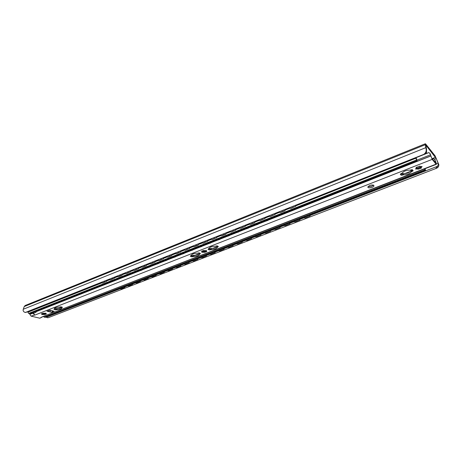 <?xml version="1.0" encoding="UTF-8"?>
<svg xmlns="http://www.w3.org/2000/svg" width="462" height="462" viewBox="0 0 462 462"><rect width="100%" height="100%" fill="white"/><g stroke="black" fill="none" stroke-linecap="round" stroke-linejoin="round"><path stroke-width="0.69" d="M423.729 154.406C425.785 152.991 426.565 151.097 426.068 148.706L425.271 144.716L425.317 143.774L425.733 144.075L435.048 155.752L438.761 164.408C439.062 166.459 437.988 167.873 435.545 168.642L437.722 166.193L438.328 163.871L436.255 158.541L425.837 145.132L426.547 149.295L426.542 152.506L423.729 154.406L25.422 312.439M46.292 316.909L46.252 317.261L47.563 317.752L48.308 317.66L47.522 317.746M425.814 147.655L23.267 309.251L23.1 310.158C23.273 311.475 24.07 312.243 25.491 312.445L26.305 312.358M23.267 309.251L24.226 306.56L25.179 305.498L425.306 143.774M437.722 166.193L310.799 215.171M303.915 217.833L300.675 219.08M293.884 221.702L290.696 222.932M283.997 225.52L280.861 226.727M274.255 229.279L271.171 230.469M264.651 232.981L261.619 234.153M255.186 236.636L252.2 237.786M245.853 240.234L242.914 241.372M236.654 243.786L233.76 244.9M227.581 247.286L224.734 248.389M218.636 250.739L215.835 251.819M209.812 254.146L207.051 255.209M201.109 257.501L198.394 258.553M192.527 260.816L189.847 261.85M184.055 264.085L181.422 265.101M175.699 267.307L173.106 268.312M167.458 270.489L164.899 271.477M159.321 273.631L156.803 274.601M151.293 276.726L148.81 277.685M143.37 279.787L140.922 280.729M135.545 282.802L133.137 283.732M127.83 285.782L125.45 286.7M120.207 288.721L46.252 317.261M435.545 168.642L48.308 317.66M122.817 287.352L122.465 287.491M104.816 281.156L103.852 281.537M130.475 284.396L130.117 284.534M112.601 278.06L111.625 278.453M138.225 281.404L137.867 281.543M120.49 274.925L119.502 275.317M146.084 278.372L145.715 278.511M128.488 271.748L127.489 272.147M154.042 275.294L153.667 275.439M136.596 268.526L135.58 268.93M162.104 272.182L161.729 272.326M144.814 265.263L143.78 265.667M170.276 269.028L169.895 269.173M153.141 261.948L152.096 262.364M178.557 265.829L178.17 265.979M161.59 258.593L160.528 259.015M186.948 262.583L186.561 262.739M170.149 255.191L169.08 255.613M195.461 259.303L195.062 259.453M178.834 251.738L177.749 252.171M204.083 255.971L203.678 256.127M187.641 248.238L186.538 248.677M212.826 252.593L212.416 252.749M196.575 244.687L195.455 245.131M221.691 249.168L221.275 249.33M205.636 241.083L204.504 241.534M230.677 245.697L230.261 245.859M214.83 237.433L213.681 237.89M239.79 242.18L239.368 242.342M224.157 233.726L222.99 234.188M249.035 238.611L248.602 238.773M233.622 229.96L232.438 230.434M258.414 234.985L257.975 235.158M243.226 226.143L242.024 226.623M267.925 231.312L267.481 231.485M252.974 222.268L251.75 222.759M277.575 227.587L277.125 227.76M262.866 218.341L261.625 218.832M287.364 223.804L286.908 223.983M272.915 214.345L271.65 214.847M297.297 219.97L296.835 220.149M283.108 210.291L281.832 210.805M102.079 282.9L102.887 282.94L101.559 282.449M107.126 280.238L106.058 281.508L102.674 282.848M106.058 281.508L102.887 282.94M106.266 281.601L107.386 280.134M120.651 288.889L121.292 288.86L119.941 288.467M125.352 286.376L124.428 287.537L121.102 288.819M124.428 287.537L121.292 288.86M124.625 287.578L125.572 286.29M109.817 279.816L110.643 279.862L109.298 279.377M114.94 277.131L113.866 278.407L110.435 279.77M113.866 278.407L110.643 279.862M114.074 278.505L115.2 277.027M128.269 285.943L128.927 285.914L127.558 285.522M133.039 283.408L132.109 284.575L128.736 285.88M132.109 284.575L128.927 285.914M132.299 284.615L133.258 283.322M117.66 276.692L118.509 276.744L117.146 276.259M122.863 273.983L121.777 275.271L118.301 276.646M121.777 275.271L123.123 273.879M135.978 282.963L136.66 282.935L135.274 282.542M140.829 280.399L139.882 281.577L136.469 282.894M139.882 281.577L136.66 282.935M140.073 281.624L141.043 280.318M125.606 273.527L126.478 273.585L125.098 273.094M130.89 270.79L129.793 272.089L126.276 273.487M129.793 272.089L126.478 273.585M130.001 272.187L131.15 270.692M143.792 279.943L144.49 279.92L143.093 279.522M148.718 277.35L147.765 278.54L144.306 279.874M147.765 278.54L144.49 279.92M147.95 278.586L148.931 277.269M133.657 270.322L134.558 270.38L133.154 269.895M139.033 267.556L137.924 268.861L134.355 270.282M137.924 268.861L134.558 270.38M138.126 268.965L139.287 267.458M151.709 276.882L152.425 276.859L151.01 276.467M156.71 274.266L155.746 275.462L152.241 276.813M155.746 275.462L152.425 276.859M155.931 275.508L156.924 274.185M141.822 267.071L142.746 267.134L141.326 266.643M147.28 264.281L146.165 265.592L142.544 267.03M146.165 265.592L147.534 264.177M159.725 273.781L160.47 273.758L159.038 273.365M164.813 271.136L163.837 272.343L160.285 273.718M163.837 272.343L160.47 273.758M164.022 272.389L165.021 271.055M150.098 263.773L151.051 263.837L149.607 263.352M155.648 260.955L154.516 262.283L150.849 263.738M154.516 262.283L151.051 263.837M154.718 262.387L155.896 260.857M167.85 270.64L168.613 270.622L167.169 270.23M173.019 267.966L172.031 269.184L168.434 270.57M172.031 269.184L168.613 270.622M172.216 269.231L173.227 267.885M158.483 260.429L159.465 260.499L158.004 260.019M164.125 257.582L162.988 258.922L159.269 260.395M162.988 258.922L159.465 260.499M163.184 259.026L164.374 257.484M176.08 267.452L176.871 267.44L175.404 267.048M181.335 264.755L180.342 265.985L176.692 267.388M180.342 265.985L176.871 267.44M180.521 266.031L181.543 264.674M166.99 257.039L168.001 257.115L166.516 256.635M172.724 254.164L171.575 255.515L167.804 257.011M171.575 255.515L172.973 254.065M184.425 264.224L185.239 264.212L183.755 263.819M189.767 261.498L188.762 262.739L185.06 264.16M188.762 262.739L185.239 264.212M188.935 262.786L189.974 261.417M175.612 253.598L176.657 253.684L175.15 253.199M181.445 250.699L180.284 252.056L176.461 253.574M180.284 252.056L176.657 253.684M180.48 252.165L181.693 250.6M192.879 260.955L193.722 260.943L192.221 260.551M198.314 258.2L197.291 259.448L193.543 260.891M197.291 259.448L193.722 260.943M197.47 259.5L198.516 258.119M181.451 251.276L184.367 250.115L185.435 250.202L183.905 249.723M190.292 247.182L189.12 248.556L185.239 250.092M189.12 248.556L185.435 250.202M189.31 248.666L190.535 247.089M201.449 257.634L202.321 257.629L200.803 257.236M206.976 254.851L205.942 256.11L202.142 257.577M205.942 256.11L202.321 257.629M206.121 256.167L207.178 254.776M190.309 247.724L193.22 246.569L194.335 246.673L192.787 246.194M199.261 243.618L198.077 244.999L194.144 246.558M198.077 244.999L199.503 243.526M210.135 254.273L211.036 254.267L209.5 253.881M215.76 251.461L214.715 252.731L210.863 254.215M214.715 252.731L211.036 254.267M214.888 252.783L215.956 251.386M202.223 242.983L203.367 243.093L201.796 242.614M208.362 240.003L207.167 241.395L203.17 242.977M207.167 241.395L203.367 243.093M207.357 241.511L208.599 239.905M218.942 250.86L219.872 250.866L218.318 250.473M224.665 248.019L223.608 249.301L219.704 250.808M223.608 249.301L219.872 250.866M223.775 249.359L224.861 247.944M211.348 239.345L212.526 239.46L210.932 238.981M217.596 236.33L216.383 237.734L212.335 239.345M216.383 237.734L212.526 239.46M216.574 237.855L217.833 236.238M227.87 247.401L228.834 247.413L227.258 247.02M233.697 244.531L232.629 245.824L228.667 247.355M232.629 245.824L228.834 247.413M232.796 245.882L233.888 244.462M220.605 235.649L221.818 235.776L220.201 235.297M226.963 232.611L225.739 234.026L221.633 235.655M225.739 234.026L227.194 232.519M236.919 243.896L237.918 243.907L236.325 243.52M242.85 240.997L241.77 242.302L237.757 243.849M241.77 242.302L237.918 243.907M241.938 242.359L243.047 240.921M229.995 231.895L231.248 232.034L229.608 231.56M236.469 228.829L235.233 230.255L231.064 231.912M235.233 230.255L231.248 232.034M235.418 230.382L236.7 228.742M246.096 240.338L247.135 240.356L245.518 239.969M252.142 237.41L251.045 238.721L246.974 240.292M251.045 238.721L247.135 240.356M251.207 238.785L252.327 237.335M239.524 228.089L240.817 228.24L239.149 227.766M246.113 224.994L244.866 226.438L240.633 228.113M244.866 226.438L240.817 228.24M245.051 226.559L246.344 224.907M255.405 236.729L256.479 236.752L254.845 236.365M261.561 233.772L260.452 235.094L256.323 236.688M260.452 235.094L256.479 236.752M260.614 235.164L261.746 233.697M249.191 224.226L250.531 224.388L248.839 223.914M255.908 221.107L254.643 222.557L250.352 224.261M254.643 222.557L256.133 221.015M264.841 233.062L265.962 233.102L264.304 232.715M271.119 230.082L269.999 231.416L265.806 233.033M269.999 231.416L265.962 233.102M270.154 231.485L271.304 230.012M259.003 220.305L260.389 220.478L258.668 220.004M265.846 217.157L264.57 218.618L260.21 220.351M264.57 218.618L260.389 220.478M264.749 218.751L266.066 217.065M274.416 229.348L275.577 229.395L273.897 229.008M280.815 226.334L279.677 227.685L275.427 229.325M279.677 227.685L275.577 229.395M279.833 227.754L280.994 226.264M268.965 216.32L270.391 216.511L268.647 216.043M275.935 213.144L274.647 214.622L270.218 216.378M274.647 214.622L270.391 216.511M274.821 214.755L276.149 213.057M284.13 225.577L285.337 225.635L283.633 225.248M290.65 222.54L289.501 223.897L285.187 225.56M289.501 223.897L285.337 225.635M289.651 223.972L290.829 222.47M276.039 213.496L279.088 212.283L280.555 212.48L278.782 212.012M286.18 209.072L284.875 210.562L280.382 212.347M284.875 210.562L286.394 208.991M293.982 221.748L295.241 221.818L293.514 221.431M300.635 218.682L299.468 220.056L295.091 221.743M299.468 220.056L295.241 221.818M299.619 220.131L300.808 218.613M293.462 206.179L292.163 206.693M307.374 216.077L306.907 216.262M289.339 208.171L290.869 208.391L289.068 207.923M296.581 204.937L295.264 206.445L290.696 208.252M295.264 206.445L290.869 208.391M295.432 206.583L296.789 204.857M303.979 217.862L305.29 217.943L303.54 217.562M310.764 214.772L309.586 216.158L305.139 217.868M309.586 216.158L305.29 217.943M309.731 216.233L310.938 214.703M121.985 275.364L118.509 276.744M146.367 265.696L142.746 267.134M171.772 255.619L168.001 257.115M198.267 245.114L194.335 246.673M225.93 234.142L221.818 235.776M254.822 222.684L250.531 224.388M285.048 210.701L280.555 212.48M425.069 168.699L425.548 170.438L45.207 317.325L43.44 316.58M416.054 157.455L417.082 160.695L29.851 313.646L28.627 313.432L27.812 312.266L28.113 311.642M415.829 157.542L416.077 158.922L416.701 159.644L415.852 157.536M417.082 160.695L415.563 157.652M425.548 170.438L424.468 168.93M424.682 168.849L425.15 169.392L424.89 168.769M142.764 269.046L141.822 269.964L138.259 271.367L137.254 271.223M141.822 269.964L143.064 268.93M142.019 270.062L138.259 271.367M137.572 271.408L138.461 271.465M150.987 265.794L150.035 266.724L146.425 268.145L145.397 268.006M150.035 266.724L151.282 265.679M150.231 266.822L146.425 268.145M145.709 268.185L146.627 268.243M159.321 262.503L158.356 263.438L154.701 264.882L153.655 264.743M158.356 263.438L159.615 262.387M158.553 263.536L154.701 264.882M153.956 264.917L154.897 264.98M167.775 259.165L166.794 260.112L163.092 261.573L162.029 261.434M166.794 260.112L168.064 259.049M166.996 260.21L163.092 261.573M162.312 261.602L163.288 261.671M176.34 255.781L175.352 256.733L171.593 258.218L170.518 258.085M175.352 256.733L176.634 255.671M175.548 256.837L171.593 258.218M170.79 258.241L171.789 258.322M185.025 252.35L184.032 253.309L180.22 254.816L179.123 254.683M184.032 253.309L185.32 252.235M184.222 253.413L180.22 254.816M179.377 254.839L180.411 254.92M193.838 248.874L192.827 249.838L188.964 251.363L187.849 251.236M192.827 249.838L194.127 248.758M193.018 249.948L188.964 251.363M188.092 251.38L189.154 251.472M202.772 245.339L201.755 246.315L197.834 247.863L196.702 247.742M201.755 246.315L203.061 245.23M201.94 246.425L197.834 247.863M196.928 247.875L198.025 247.973M211.839 241.765L210.805 242.746L206.832 244.317L205.677 244.196M210.805 242.746L212.122 241.649M210.995 242.856L206.832 244.317M205.885 244.323L207.016 244.427M221.032 238.132L219.987 239.125L215.956 240.714L214.784 240.598M219.987 239.125L221.315 238.017M220.172 239.235L215.956 240.714M214.974 240.714L216.141 240.829M230.359 234.448L229.302 235.447L225.213 237.064L224.018 236.948M229.302 235.447L230.642 234.332M229.487 235.562L225.213 237.064M224.191 237.052L225.392 237.179M239.824 230.705L238.756 231.716L234.604 233.356L233.391 233.246M238.756 231.716L240.101 230.596M238.935 231.837L234.604 233.356M233.541 233.339L234.783 233.472M249.428 226.917L248.348 227.933L244.132 229.597L242.897 229.493M248.348 227.933L249.705 226.807M248.527 228.055L244.132 229.597M243.024 229.574L244.311 229.718M259.17 223.065L258.079 224.093L253.805 225.779L252.547 225.681M258.079 224.093L259.448 222.955M258.258 224.22L253.805 225.779M252.65 225.745L253.979 225.906M269.063 219.155L267.96 220.195L263.617 221.91L262.341 221.812M267.96 220.195L269.34 219.052M268.133 220.322L263.617 221.91M262.416 221.864L263.79 222.031M53.875 309.245L54.516 308.939L54.481 308.437C55.111 307.657 56.595 307.224 58.928 307.143L60.834 306.808L62.306 307.195L61.665 308.281C61.036 309.061 59.558 309.488 57.236 309.569L55.348 309.904L53.875 309.245M54.504 308.726L57.172 308.587C59.494 308.506 60.967 308.079 61.602 307.294L61.602 307.288M190.517 255.896L191.476 255.047C192.4 253.892 194.231 253.292 196.962 253.234L199.128 252.847L200.416 253.424L199.266 254.637C198.337 255.792 196.512 256.393 193.792 256.45L191.649 256.837L190.344 256.271L190.517 255.896M191.181 255.636L193.63 255.388C196.35 255.33 198.175 254.724 199.099 253.569L199.434 252.98M208.229 248.983L209.222 248.134C210.198 246.927 212.075 246.298 214.865 246.246L217.065 245.848L218.324 246.454L217.105 247.678C216.135 248.885 214.258 249.515 211.481 249.572L209.309 249.965L208.033 249.37L208.229 248.983M208.836 248.747L211.307 248.492C214.085 248.44 215.956 247.811 216.932 246.598L217.359 245.992M400.802 173.793L402.131 173.111C403.742 171.154 406.271 170.166 409.725 170.143L412.295 169.669L413.161 170.784L411.296 171.847C409.655 173.787 407.137 174.769 403.73 174.792L401.195 175.254L400.311 174.347L400.802 173.793M400.652 173.862L403.39 173.608C406.791 173.585 409.309 172.603 410.943 170.663L412.485 169.877M368.133 186.55C370.137 186.919 371.91 186.434 373.463 185.1M373.81 185.302L373.925 186.042C373.163 187.867 366.955 188.64 367.989 186.781C369.744 185.123 371.685 184.633 373.81 185.302M42.435 313.71L43.982 313.923L45.357 313.444M42.556 313.692L44.144 313.686M45.905 313.236L45.363 313.565L46.471 313.912L44.918 314.518L41.892 314.507L42.429 314.212L41.309 313.871L42.868 313.259L45.9 313.271M45.363 313.571L45.438 313.138M42.106 313.727L42.394 314.039M44.831 313.577L44.774 314.05L45.472 313.715M432.345 158.841L433.726 158.616L434.725 159.517L435.851 163.086L431.768 158.137L429.978 153.517M202.414 251.426L205.919 250.878M54.025 311.151L52.628 311.983L52.564 311.007L52.911 310.868M416.666 168.249L420.894 167.03M202.125 251.068L202.495 251.628C203.355 252.09 203.777 252.102 203.754 251.663L203.806 251.438M204.597 251.316L204.753 251.709L205.908 251.091L206.087 250.45M206.422 250.774L205.919 251.062L206.878 251.513L204.839 252.31L201.675 252.229L202.495 251.755L201.524 251.299L203.569 250.502L206.422 250.774L206.364 250.404M419.866 166.493L419.721 166.066M416.487 168.387L417.498 168.486L417.244 168.226M420.743 167.377L421.101 166.62M416.424 167.267L416.782 167.897M418.168 168.087L418.589 168.33L420.518 167.169M421.61 166.938L420.767 167.458L421.511 168.001L418.722 169.086L415.407 168.948L416.788 168.093L416.037 167.544L418.838 166.453L422.158 166.597L421.61 166.938L421.465 166.459M416.118 157.657L428.921 152.57L430.093 153.794L432.172 159.378L436.076 164.16L42.065 316.909L436.324 164.333L436.088 162.705L434.655 159.332M42.065 316.909L39.842 318.208L42.342 316.972M33.148 312.341L34.702 315.142L33.143 313.253L29.77 314.304L31.046 316.123L39.842 318.208M36.111 312.197L36.053 311.192L36.117 312.191L33.639 313.167L33.535 312.728L33.143 313.253M33.535 312.728L33.125 312.832L33.114 312.358M29.735 313.669L29.77 314.304M33.535 312.67L33.611 312.162M428.921 152.57L424.387 154.106M50.959 310.372L49.89 311.914L48.77 311.631L49.469 310.216M47.032 311.163L50.231 310.187L54.042 311.428M52.628 311.983L51.663 312.358L52.547 310.787M46.985 311.186L48.77 311.631M49.89 311.914L51.663 312.358M435.614 157.271L432.166 158.622M438.08 163.207L436.382 163.866M438.761 164.408L438.328 163.871M426.547 149.295L426.068 148.706M425.271 144.716L24.226 306.56M436.255 158.541L434.58 159.194M415.592 158.073L296.679 205.301M289.379 208.195L286.278 209.43M268.948 216.314L265.95 217.504M258.963 220.276L256.017 221.448M249.122 224.185L246.229 225.335M239.432 228.037L236.584 229.164M229.88 231.826L227.079 232.94M220.466 235.568L217.712 236.66M211.192 239.252L208.483 240.327M202.05 242.879L199.388 243.942M193.035 246.46L190.413 247.499M184.147 249.988L181.572 251.016M175.393 253.471L172.852 254.475M166.753 256.901L164.258 257.888M158.235 260.285L155.775 261.261M149.832 263.623L147.413 264.582M141.545 266.909L139.166 267.856M133.368 270.16L131.029 271.09M125.306 273.36L123.002 274.278M117.348 276.519L115.078 277.419M109.5 279.637L107.265 280.526M101.75 282.715L27.864 312.064M415.627 158.275L296.569 205.544M289.61 208.304L286.169 209.667M279.314 212.393L275.93 213.733M269.167 216.418L265.846 217.741M259.176 220.386L255.908 221.685M249.336 224.295L246.119 225.572M239.639 228.141L236.475 229.4M230.082 231.936L226.975 233.171M220.669 235.678L217.608 236.891M211.388 239.362L208.379 240.552M202.24 242.989L199.278 244.167M184.332 250.098L181.468 251.236M175.572 253.58L172.753 254.701M166.926 257.011L164.154 258.114M158.408 260.395L155.677 261.48M150 263.733L147.314 264.795M141.713 267.024L139.062 268.075M133.535 270.27L130.925 271.304M125.468 273.469L122.898 274.492M117.504 276.634L114.98 277.633M109.65 279.747L107.167 280.74M101.9 282.825L27.812 312.243L101.929 282.842M415.638 158.304L296.546 205.578M289.651 208.316L286.151 209.708M279.354 212.405L275.906 213.773M269.207 216.435L265.823 217.775M259.217 220.403L255.89 221.72M249.37 224.307L246.102 225.606M239.674 228.159L236.457 229.435M230.122 231.953L226.952 233.206M220.703 235.689L217.59 236.925M211.423 239.374L208.356 240.592M202.275 243.006L199.261 244.202M193.26 246.587L190.292 247.765M175.6 253.592L172.73 254.735M166.961 257.028L164.137 258.148M158.437 260.406L155.654 261.515M150.035 263.744L147.291 264.836M141.742 267.036L139.045 268.11M133.564 270.282L130.908 271.338M125.497 273.487L122.88 274.526M117.533 276.646L114.963 277.668M109.679 279.764L107.144 280.769M416.429 160.008L28.627 313.432M416.955 160.614L29.574 313.658M424.924 169.785L44.011 317.123M425.415 170.357L44.912 317.342M55.348 309.904L55.284 308.922M56.202 309.846L56.139 308.864M56.676 309.661L56.607 308.68M57.236 309.569L57.172 308.587M61.637 307.784L61.585 307.005L61.637 307.784M61.816 307.663L61.775 307.051M62.289 307.473L62.272 307.184M54.516 308.87L54.487 308.425L54.516 308.87M191.649 256.837L191.493 255.769M192.567 256.785L192.406 255.723M193.156 256.554L193 255.492M193.792 256.45L193.63 255.388M199.341 254.296L199.174 253.222M199.636 254.036L199.474 253.003M200.237 253.805L200.156 253.309M209.309 249.965L209.136 248.885M210.233 249.913L210.06 248.839M210.839 249.676L210.666 248.602M211.481 249.572L211.307 248.492M217.186 247.349L217.013 246.269M217.498 247.083L217.319 246.003M218.116 246.847L218.029 246.31M401.195 175.254L400.854 174.07M402.183 175.225L401.842 174.041M402.991 174.913L402.65 173.729M403.73 174.792L403.39 173.608M411.296 171.847L410.943 170.663M411.815 171.477L411.463 170.293M412.635 171.159L412.283 169.97M42.689 313.906L42.723 314.541M43.982 313.923L44.023 314.558M205.994 251.253L206.069 251.732M202.46 251.807L202.535 252.287M203.782 251.854L203.84 252.223M201.848 251.114L201.906 251.478M420.195 167.579L420.432 168.359M416.164 168.543L416.302 169.005M418.503 168.237L418.734 169.017M416.216 167.371L416.331 167.764M33.108 312.531L30.971 313.201M34.419 315.072L31.046 316.123M435.493 161.625L434.823 161.885M410.32 171.431L404.724 173.608M217.411 246.569L216.955 246.748M216.799 246.812L212.572 248.458M204.718 251.519L203.782 251.877M199.243 253.65L193.694 255.809M61.602 307.259L58.351 308.529M35.014 311.607L35.066 312.607M430.365 154.862L417.047 160.129M432.172 159.378L34.702 315.142M430.659 156.064L268.74 219.941M263.144 222.147L258.859 223.839M253.343 226.016L249.116 227.679M243.688 229.822L239.524 231.468M234.165 233.581L230.064 235.198M224.786 237.277L220.744 238.877M215.54 240.927L211.556 242.498M206.427 244.519L202.5 246.073M197.441 248.065L193.566 249.595M188.583 251.559L184.765 253.066M179.851 255.007L176.086 256.491M171.235 258.402L167.521 259.869M162.74 261.758L159.078 263.201M154.36 265.061L150.745 266.487M146.096 268.324L142.533 269.727M137.942 271.541L36.094 311.717M430.636 155.994L268.861 219.82M263.005 222.13L258.974 223.724M253.205 225.999L249.237 227.564M243.549 229.81L239.639 231.352M234.032 233.564L230.18 235.083M224.457 237.145L220.859 238.762M215.223 240.794L211.671 242.388M206.121 244.392L202.61 245.963M197.326 248.048L193.682 249.486M188.473 251.536L184.875 252.957M179.741 254.984L176.189 256.387M171.136 258.379L167.625 259.765M162.641 261.729L159.182 263.097M154.268 265.032L150.849 266.383M146.004 268.295L142.631 269.623M137.855 271.512L36.088 311.665M430.093 153.794L430.492 154.285M434.725 159.517L435.106 159.991M211.96 246.569L210.164 247.274M194.086 253.557L192.342 254.244M199.266 254.637L199.099 253.569M199.353 254.239L199.186 253.164M217.105 247.678L216.932 246.598M217.204 247.297L217.025 246.217M373.925 186.042L373.706 185.222M419.767 166.066L419.883 166.453M418.589 168.33L418.763 168.907M418.445 168.18L418.722 169.086M36.042 311.197L36.094 312.202"/></g></svg>
